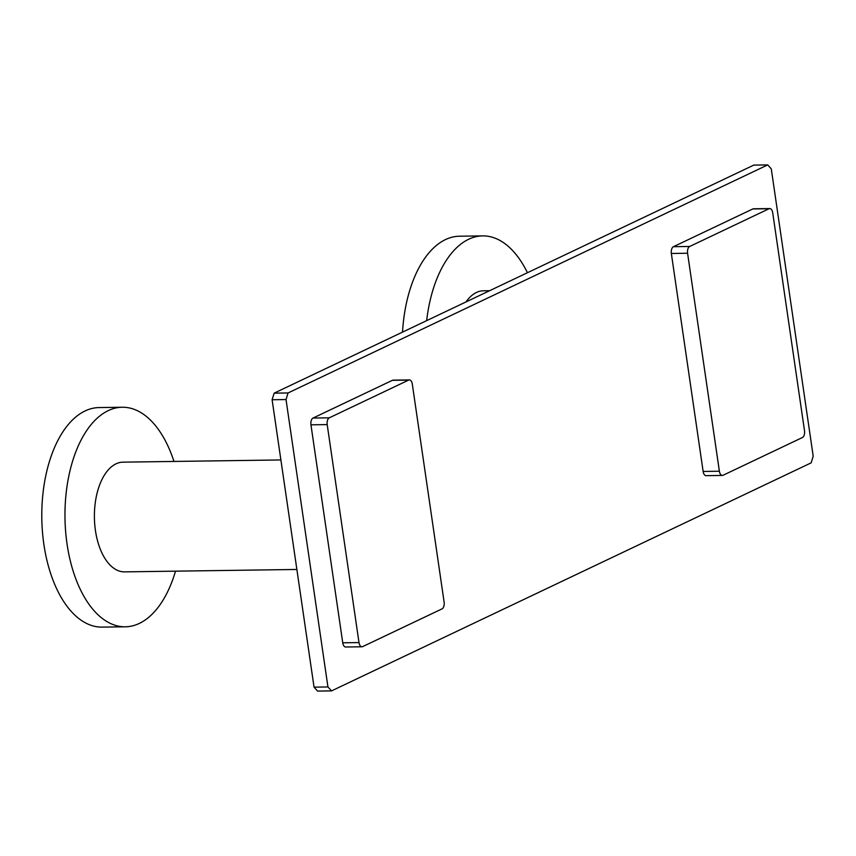 <?xml version="1.0" encoding="UTF-8"?>
<svg xmlns="http://www.w3.org/2000/svg" width="856" height="856" viewBox="0 0 856 856"><rect width="100%" height="100%" fill="white"/><g stroke="black" fill="none" stroke-linecap="round" stroke-linejoin="round"><path stroke-width="1.28" d="M811.156 462.85L813.2 456.248L771.277 168.846L767.693 164.908L288.055 392.958L286.022 399.559L327.944 686.961L331.529 690.899L811.156 462.85M722.346 475.433L706.104 475.658A5.575 2.985 89.2 0 1 703.14 471.453L671.339 253.472L687.582 253.248L719.382 471.228A5.575 2.985 89.2 0 0 722.346 475.433A5.575 2.985 89.2 0 0 723.063 475.262L802.414 437.523A5.575 2.985 89.2 0 0 804.512 430.75L772.711 212.769A5.575 2.985 89.2 0 0 769.747 208.564A5.575 2.985 89.2 0 0 769.041 208.736L689.679 246.475A5.575 2.985 89.2 0 0 687.582 253.248M769.747 208.564L753.505 208.8A5.575 2.985 89.2 0 0 752.798 208.96L769.041 208.736M671.339 253.472A5.575 2.985 89.2 0 1 673.437 246.699L752.798 208.96M361.949 646.783L345.706 647.008A5.575 2.985 89.2 0 1 342.742 642.803L310.953 424.822L327.195 424.597L358.996 642.578A5.575 2.985 89.2 0 0 361.949 646.783A5.575 2.985 89.2 0 0 362.666 646.612L442.028 608.884A5.575 2.985 89.2 0 0 444.114 602.1L412.314 384.13A5.575 2.985 89.2 0 0 409.361 379.914A5.575 2.985 89.2 0 0 408.644 380.085L329.282 417.824A5.575 2.985 89.2 0 0 327.195 424.597M409.361 379.914L393.107 380.15A5.575 2.985 89.2 0 0 392.401 380.321L408.644 380.085M310.953 424.822A5.575 2.985 89.2 0 1 313.039 418.049L392.401 380.321M331.529 690.899L317.619 691.092L314.045 687.154L272.112 399.752L274.155 393.15L753.794 165.101L767.693 164.908M274.155 393.15L288.055 392.958M272.112 399.752L286.022 399.559M314.045 687.154L327.944 686.961M280.896 459.95L123.029 462.154A54.87 29.393 89.2 0 0 95.433 530.506A54.87 29.393 89.2 0 0 124.569 571.872L296.872 569.465M173.971 461.448A109.782 58.829 89.2 0 0 122.258 407.242A109.782 58.829 89.2 0 0 67.046 543.999A109.782 58.829 -90.8 0 0 125.329 626.795L102.164 627.116A109.782 58.829 -90.8 0 1 43.87 544.33A109.782 58.829 89.2 0 1 99.093 407.574L122.258 407.242M175.512 571.166A109.782 58.829 -90.8 0 1 125.329 626.795M489.589 290.719L483.426 290.805A54.87 29.393 89.2 0 0 466.006 301.933M426.663 320.636A109.782 58.829 -90.8 0 1 482.656 235.892A109.782 58.829 -90.8 0 1 527.435 272.732M402.523 332.117A109.782 58.829 -90.8 0 1 459.479 236.213L482.656 235.892M703.14 471.453L719.382 471.228M673.437 246.699L689.679 246.475M342.742 642.803L358.996 642.578M313.039 418.049L329.282 417.824"/></g></svg>
